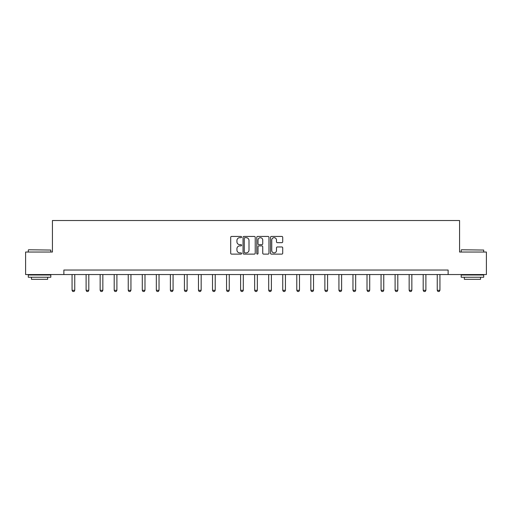 <?xml version="1.0" encoding="UTF-8"?>
<svg xmlns="http://www.w3.org/2000/svg" width="512" height="512" viewBox="0 0 512 512"><rect width="100%" height="100%" fill="white"/><g stroke="black" fill="none" stroke-linecap="round" stroke-linejoin="round"><path stroke-width="0.77" d="M241.594 237.056A0.621 0.621 0 0 0 240.979 236.442L231.584 236.442A0.883 0.883 0 0 0 230.701 237.325L230.701 253.229A0.883 0.883 0 0 0 231.584 254.112L240.979 254.112A0.621 0.621 0 0 0 241.594 253.498A0.621 0.621 0 0 0 240.979 252.877L239.763 252.877A2.829 2.829 0 0 1 236.934 250.048L236.934 248.723A2.829 2.829 0 0 1 239.763 245.894L240.979 245.894A0.621 0.621 0 0 0 241.594 245.28A0.621 0.621 0 0 0 240.979 244.659L239.763 244.659A2.829 2.829 0 0 1 236.934 241.83L236.934 240.506A2.829 2.829 0 0 1 239.763 237.677L240.979 237.677A0.621 0.621 0 0 0 241.594 237.056M281.83 242.669A0.883 0.883 0 0 0 282.714 241.786L282.714 237.325A0.883 0.883 0 0 0 281.83 236.442L271.398 236.442A0.883 0.883 0 0 0 270.515 237.325L270.515 253.229A0.883 0.883 0 0 0 271.398 254.112L281.83 254.112A0.883 0.883 0 0 0 282.714 253.229L282.714 247.84A0.883 0.883 0 0 0 281.83 246.957L277.363 246.957A0.883 0.883 0 0 0 276.48 247.84L276.48 250.515A2.362 2.362 0 0 1 274.118 252.877A2.362 2.362 0 0 1 271.75 250.515L271.75 240.038A2.362 2.362 0 0 1 274.118 237.677A2.362 2.362 0 0 1 276.48 240.038L276.48 241.786A0.883 0.883 0 0 0 277.363 242.669L281.83 242.669M63.866 274.541L25.6 274.541L25.6 252.032L52.429 252.032L52.429 220.518L459.571 220.518L459.571 252.032L486.4 252.032L486.4 274.541L448.134 274.541L448.134 270.035L63.866 270.035L63.866 274.541L448.134 274.541M255.226 237.325A0.883 0.883 0 0 0 254.342 236.442L243.917 236.442A0.883 0.883 0 0 0 243.034 237.325L243.034 253.229A0.883 0.883 0 0 0 243.917 254.112L254.342 254.112A0.883 0.883 0 0 0 255.226 253.229L255.226 237.325M257.658 236.442L268.083 236.442A0.883 0.883 0 0 1 268.966 237.325L268.966 253.229A0.883 0.883 0 0 1 268.083 254.112L263.622 254.112A0.883 0.883 0 0 1 262.739 253.229L262.739 246.778A0.883 0.883 0 0 0 261.856 245.894L258.893 245.894A0.883 0.883 0 0 0 258.01 246.778L258.01 253.498A0.621 0.621 0 0 1 257.389 254.112A0.621 0.621 0 0 1 256.774 253.498L256.774 237.325A0.883 0.883 0 0 1 257.658 236.442M244.89 237.677A0.621 0.621 0 0 0 244.269 238.298L244.269 252.256A0.621 0.621 0 0 0 244.89 252.877L246.17 252.877A2.829 2.829 0 0 0 248.998 250.048L248.998 240.506A2.829 2.829 0 0 0 246.17 237.677L244.89 237.677M262.739 240.083A2.362 2.362 0 0 0 260.378 237.722A2.362 2.362 0 0 0 258.01 240.083L258.01 243.776A0.883 0.883 0 0 0 258.893 244.659L261.856 244.659A0.883 0.883 0 0 0 262.739 243.776L262.739 240.083M72.058 274.541L72.058 290.31L74.758 290.31L74.758 274.541M74.758 290.31L74.086 291.482L72.736 291.482L72.058 290.31M28.57 249.779L50.81 250.048L28.57 249.779M39.558 277.242L28.301 277.242L28.301 274.989L50.81 274.989L50.81 277.242L39.558 277.242M47.661 277.242L47.661 279.309L31.45 279.309L31.45 277.242M461.459 249.779L483.699 250.048L461.459 249.779M472.442 277.242L461.19 277.242L461.19 274.989L483.699 274.989L483.699 277.242L472.442 277.242M480.55 277.242L480.55 279.309L464.339 279.309L464.339 277.242M86.106 274.541L86.106 290.31L88.806 290.31L88.806 274.541M88.806 290.31L88.128 291.482L86.778 291.482L86.106 290.31M100.147 274.541L100.147 290.31L102.848 290.31L102.848 274.541M102.848 290.31L102.176 291.482L100.826 291.482L100.147 290.31M114.195 274.541L114.195 290.31L116.896 290.31L116.896 274.541M116.896 290.31L116.218 291.482L114.867 291.482L114.195 290.31M128.243 274.541L128.243 290.31L130.944 290.31L130.944 274.541M130.944 290.31L130.266 291.482L128.915 291.482L128.243 290.31M142.285 274.541L142.285 290.31L144.986 290.31L144.986 274.541M144.986 290.31L144.314 291.482L142.963 291.482L142.285 290.31M156.333 274.541L156.333 290.31L159.034 290.31L159.034 274.541M159.034 290.31L158.355 291.482L157.005 291.482L156.333 290.31M170.374 274.541L170.374 290.31L173.075 290.31L173.075 274.541M173.075 290.31L172.403 291.482L171.053 291.482L170.374 290.31M184.422 274.541L184.422 290.31L187.123 290.31L187.123 274.541M187.123 290.31L186.445 291.482L185.094 291.482L184.422 290.31M198.47 274.541L198.47 290.31L201.171 290.31L201.171 274.541M201.171 290.31L200.493 291.482L199.142 291.482L198.47 290.31M212.512 274.541L212.512 290.31L215.213 290.31L215.213 274.541M215.213 290.31L214.541 291.482L213.19 291.482L212.512 290.31M226.56 274.541L226.56 290.31L229.261 290.31L229.261 274.541M229.261 290.31L228.582 291.482L227.232 291.482L226.56 290.31M240.602 274.541L240.602 290.31L243.302 290.31L243.302 274.541M243.302 290.31L242.63 291.482L241.28 291.482L240.602 290.31M254.65 274.541L254.65 290.31L257.35 290.31L257.35 274.541M257.35 290.31L256.678 291.482L255.322 291.482L254.65 290.31M268.698 274.541L268.698 290.31L271.398 290.31L271.398 274.541M271.398 290.31L270.72 291.482L269.37 291.482L268.698 290.31M282.739 274.541L282.739 290.31L285.44 290.31L285.44 274.541M285.44 290.31L284.768 291.482L283.418 291.482L282.739 290.31M296.787 274.541L296.787 290.31L299.488 290.31L299.488 274.541M299.488 290.31L298.81 291.482L297.459 291.482L296.787 290.31M310.829 274.541L310.829 290.31L313.53 290.31L313.53 274.541M313.53 290.31L312.858 291.482L311.507 291.482L310.829 290.31M324.877 274.541L324.877 290.31L327.578 290.31L327.578 274.541M327.578 290.31L326.906 291.482L325.555 291.482L324.877 290.31M338.925 274.541L338.925 290.31L341.626 290.31L341.626 274.541M341.626 290.31L340.947 291.482L339.597 291.482L338.925 290.31M352.966 274.541L352.966 290.31L355.667 290.31L355.667 274.541M355.667 290.31L354.995 291.482L353.645 291.482L352.966 290.31M367.014 274.541L367.014 290.31L369.715 290.31L369.715 274.541M369.715 290.31L369.037 291.482L367.686 291.482L367.014 290.31M381.056 274.541L381.056 290.31L383.757 290.31L383.757 274.541M383.757 290.31L383.085 291.482L381.734 291.482L381.056 290.31M395.104 274.541L395.104 290.31L397.805 290.31L397.805 274.541M397.805 290.31L397.133 291.482L395.782 291.482L395.104 290.31M409.152 274.541L409.152 290.31L411.853 290.31L411.853 274.541M411.853 290.31L411.174 291.482L409.824 291.482L409.152 290.31M423.194 274.541L423.194 290.31L425.894 290.31L425.894 274.541M425.894 290.31L425.222 291.482L423.872 291.482L423.194 290.31M437.242 274.541L437.242 290.31L439.942 290.31L439.942 274.541M439.942 290.31L439.264 291.482L437.914 291.482L437.242 290.31M28.301 252.032L28.301 250.048M33.434 274.989L33.434 274.541M45.677 274.989L45.677 274.541M50.81 252.032L50.81 250.048M461.19 252.032L461.19 250.048M466.323 274.989L466.323 274.541M478.566 274.989L478.566 274.541M483.699 252.032L483.699 250.048"/></g></svg>
